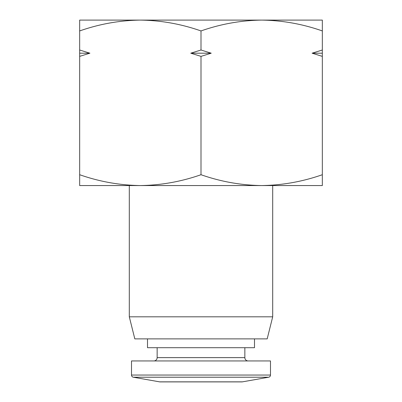 <?xml version="1.0" encoding="UTF-8"?>
<svg xmlns="http://www.w3.org/2000/svg" width="402" height="402" viewBox="0 0 402 402"><rect width="100%" height="100%" fill="white"/><g stroke="black" fill="none" stroke-linecap="round" stroke-linejoin="round"><path stroke-width="0.6" d="M270.491 375.051A2.206 2.206 0 0 1 268.667 377.222L242.421 381.85A3.311 3.311 0 0 1 241.848 381.9L160.152 381.9A3.311 3.311 0 0 1 159.579 381.85L133.333 377.222A2.206 2.206 0 0 1 131.509 375.051L131.509 360.941L270.491 360.941L270.491 375.051L131.509 375.051M106.44 20.1L140.333 20.1L106.44 20.1M322.334 30.939C302.56 23.999 282.335 20.391 261.667 20.1C240.999 20.391 220.778 23.999 201 30.939C181.222 23.999 161.001 20.391 140.333 20.1C119.665 20.391 99.44 23.999 79.666 30.939L79.666 20.1L322.334 20.1L322.334 50.009L312.108 53.19L322.334 56.375L322.334 185.558L261.667 185.558L272.697 185.558L272.697 316.821L129.303 316.821L129.303 185.558L140.333 185.558C161.001 185.267 181.222 181.654 201 174.719C220.778 181.654 240.999 185.267 261.667 185.558C282.335 185.267 302.56 181.654 322.334 174.719M129.303 316.821L134.816 338.881L267.184 338.881L272.697 316.821M147.504 338.881L147.504 347.705L254.496 347.705L254.496 338.881M248.155 360.941A3.311 3.311 0 0 1 244.848 357.634L157.152 357.634A3.311 3.311 0 0 1 153.845 360.941M157.152 347.705L157.152 357.634M244.848 347.705L244.848 357.634M322.334 50.009L322.334 56.375M201 30.939L201 50.009L211.226 53.19L201 56.375L201 174.719M79.666 30.939L79.666 50.009L89.892 53.19L79.666 56.375L79.666 174.719C99.44 181.654 119.665 185.267 140.333 185.558L261.667 185.558M201 56.375L190.774 53.19L201 50.009M140.333 185.558L79.666 185.558L79.666 174.719M79.666 56.375L79.666 50.009M322.334 53.19L312.108 53.19M211.226 53.19L190.774 53.19M89.892 53.19L79.666 53.19M242.421 381.85L159.579 381.85M268.667 377.222L133.333 377.222"/></g></svg>
